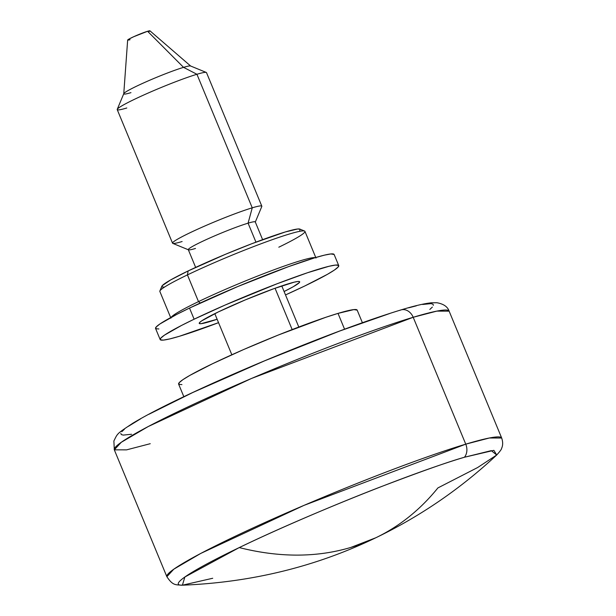 <?xml version="1.0" encoding="UTF-8"?>
<svg xmlns="http://www.w3.org/2000/svg" width="616" height="616" viewBox="0 0 616 616"><rect width="100%" height="100%" fill="white"/><g stroke="black" fill="none" stroke-linecap="round" stroke-linejoin="round"><path stroke-width="0.92" d="M399.822 310.364A12.081 9.687 73.3 0 1 401.062 309.894A12.081 9.687 73.3 0 1 413.197 317.279L436.829 311.119L449.126 311.149L501.686 438.022L489.381 437.991L465.758 444.159A12.081 9.687 73.3 0 1 464.441 457.249L491.291 450.627L496.712 455.001L477.616 467.544L437.899 487.926A483.198 286.609 -115.7 0 1 375.837 537.753A483.198 286.609 -115.7 0 1 350.866 547.424L375.837 537.753C420.066 516.485 460.36 488.904 496.712 455.001L493.878 450.35L464.441 457.249C413.097 472.349 305.143 515.654 239.254 547.578C279.387 557.673 316.593 557.619 350.866 547.424A483.198 286.609 -115.7 0 1 239.254 547.578A173.458 13.005 157.5 0 0 182.39 585.2L184.869 577L239.254 547.578C281.589 527.157 339.031 502.933 379.672 487.241C420.597 471.625 448.856 461.623 464.441 457.249A12.081 9.687 -106.7 0 0 465.758 444.159A181.196 13.583 -22.5 0 1 501.686 438.022C503.026 441.995 502.979 445.483 501.547 448.479C501.64 449.156 500.03 451.335 496.712 455.001M262.616 239.662L255.278 221.945A36.236 2.718 157.5 0 0 248.086 223.169L252.244 207.823L248.086 223.169A36.236 2.718 -22.5 0 1 255.255 222.168L261.8 206.491A48.318 3.627 157.5 0 0 252.244 207.823A48.318 3.627 -22.5 0 1 261.823 206.191L206.506 72.642A48.318 3.627 157.5 0 0 196.928 74.274A48.318 3.627 -22.5 0 1 206.275 72.442L190.567 65.989A36.236 2.718 157.5 0 0 183.553 67.36L196.928 74.274L252.244 207.823L196.928 74.274A48.318 3.627 157.5 0 0 146.57 93.748A48.318 3.627 157.5 0 0 117.225 109.625L172.542 243.174A48.318 3.627 -22.5 0 1 201.886 227.296A48.318 3.627 -22.5 0 1 252.244 207.823A48.318 3.627 157.5 0 0 200.315 227.989A48.318 3.627 157.5 0 0 172.773 243.374L188.488 249.827A36.236 2.718 -22.5 0 1 209.147 238.292A36.236 2.718 -22.5 0 1 248.086 223.169L255.948 242.142L248.086 223.169A36.236 2.718 157.5 0 0 210.318 237.768A36.236 2.718 157.5 0 0 188.311 249.68L195.649 267.398M362.393 322.715L357.172 310.118A96.643 7.246 157.5 0 0 338.015 313.39L344.56 329.183L338.015 313.39L325.872 317.279L278.347 335.012L243.605 349.549L212.559 363.717L189.936 375.352L182.921 379.649L179.179 382.69L178.84 384.361L181.928 384.607M275.052 288.257L292.161 329.568L275.052 288.257M130.962 92.646A36.236 2.718 -22.5 0 1 123.762 93.771A36.236 2.718 -22.5 0 1 146.377 81.697A36.236 2.718 -22.5 0 1 183.553 67.36A36.236 2.718 -22.5 0 1 190.675 66.051L149.958 30.838A12.081 0.909 157.5 0 0 147.586 31.277L183.553 67.36L147.586 31.277L133.741 36.706L129.075 39.016L127.728 39.94L128.074 40.179M150.242 443.697L126.611 449.857L114.314 449.834L113.875 440.994C117.802 433.033 116.647 434.003 132.864 423.215C145.538 415.569 164.01 406.021 188.273 394.571C213.69 382.605 241.695 370.278 272.287 357.596C324.447 336.097 367.336 320.205 400.962 309.925C414.291 305.867 424.493 303.488 431.562 302.779L436.844 302.733C443.52 303.888 447.616 306.691 449.126 311.149A181.196 13.583 157.5 0 0 413.197 317.279L465.758 444.159L413.197 317.279A181.196 13.583 157.5 0 0 224.355 390.282A181.196 13.583 157.5 0 0 114.314 449.834L121.252 442.311L148.186 426.565L251.413 378.501L413.197 317.279A12.081 9.687 -106.7 0 0 401.062 309.894M429.822 309.455L432.363 307.084M433.402 305.313L432.948 304.15L430.984 303.626L422.653 304.466M416.362 305.829L408.724 307.8M389.743 313.498L339.685 331.038L264.764 360.76L192.769 392.515L148.818 414.314M140.679 418.803L128.413 426.31M124.401 429.26L121.86 431.639M120.821 433.41L121.275 434.565L123.239 435.096L131.57 434.257M212.72 578.262L182.39 585.2C175.506 584.7 172.865 585.724 166.867 576.707A181.196 13.583 -22.5 0 1 276.915 517.163A181.196 13.583 -22.5 0 1 465.758 444.159L303.973 505.382L200.739 553.438L173.804 569.184L166.867 576.707L114.314 449.834M128.867 40.025L130.053 39.701M148.564 31.955L149.95 30.831L147.586 31.277A12.081 0.909 157.5 0 0 135.189 36.051A12.081 0.909 157.5 0 0 127.651 40.078L123.762 93.771M182.12 241.534A48.318 3.627 -22.5 0 1 172.542 243.174M357.188 310.141L353.853 309.602L338.015 313.39A96.643 7.246 157.5 0 0 237.299 352.329A96.643 7.246 157.5 0 0 178.609 384.084L183.83 396.681M126.804 107.985A48.318 3.627 -22.5 0 1 117.248 109.317A48.318 3.627 -22.5 0 1 148.156 93.047A48.318 3.627 -22.5 0 1 196.928 74.274L183.553 67.36A36.236 2.718 157.5 0 0 146.978 81.435A36.236 2.718 157.5 0 0 123.793 93.647L117.248 109.317M195.495 248.456A36.236 2.718 -22.5 0 1 188.488 249.827M218.326 311.935A54.362 4.073 -22.5 0 1 270.663 289.859A54.362 4.073 -22.5 0 1 299.676 281.781A54.362 4.073 -22.5 0 1 284.099 291.522L293.308 286.694L299.353 282.567L299.545 281.627L297.805 281.489L294.209 282.166L273.981 288.642L245.484 299.823L218.326 311.935L201.655 320.89L199.553 322.599L199.361 323.546L201.101 323.677L217.132 319.257A54.362 4.073 -22.5 0 1 199.23 323.385A54.362 4.073 -22.5 0 1 218.326 311.935M160.168 339.57A96.643 7.246 -22.5 0 0 218.541 322.661L179.333 336.298L169.885 338.892L163.494 340.086L160.406 339.847L160.738 338.169L164.487 335.127L181.497 325.456L194.117 319.204A96.643 7.246 -22.5 0 1 287.164 279.964A96.643 7.246 -22.5 0 1 338.738 265.604A96.643 7.246 -22.5 0 1 304.789 285.97A96.643 7.246 -22.5 0 1 285.508 294.925L304.789 285.97L327.412 274.336L334.419 270.039L338.169 266.998L338.5 265.327L335.412 265.08L329.021 266.281L307.43 272.765L277.015 283.791L225.163 305.036L194.117 319.204L189.505 308.069A96.643 7.246 157.5 0 1 282.551 268.83A96.643 7.246 157.5 0 1 334.126 254.477L330.8 253.954L324.416 255.155L314.969 257.742L288.45 266.674L237.791 286.54L189.505 308.069A96.643 7.246 157.5 0 0 155.555 328.436L160.168 339.57A96.643 7.246 -22.5 0 1 194.117 319.204L189.505 308.069L176.892 314.329L159.875 324.001L156.133 327.042L155.794 328.721L158.882 328.959M316 258.065L304.943 231.362A78.517 5.891 157.5 0 0 263.04 243.027A78.517 5.891 157.5 0 0 187.433 274.905L198.498 301.617L200.262 303.003L198.498 301.617A78.517 5.891 157.5 0 0 171.125 317.363A78.517 5.891 -22.5 0 1 198.498 301.617L187.433 274.905L188.126 270.948A74.898 5.613 157.5 0 0 161.854 286.263L159.891 290.96A78.517 5.891 -22.5 0 1 187.433 274.905A78.517 5.891 157.5 0 0 159.852 291.453L170.917 318.164M299.769 230.492L300.023 229.19L297.636 229.006L285.354 231.939L252.375 243.497L225.548 254.262L188.126 270.948L170.594 279.964L162.262 285.647L162 286.948L164.395 287.133M198.498 301.617A78.517 5.891 -22.5 0 1 270.347 271.14A78.517 5.891 -22.5 0 1 315.292 257.65A78.517 5.891 157.5 0 0 270.347 271.14A78.517 5.891 157.5 0 0 198.498 301.617M304.566 231.039L299.853 229.098A74.898 5.613 157.5 0 0 257.858 241.426A74.898 5.613 157.5 0 0 188.126 270.948L187.433 274.905A78.517 5.891 -22.5 0 1 260.537 243.959A78.517 5.891 -22.5 0 1 304.566 231.039A78.517 5.891 -22.5 0 1 278.817 247.201M298.806 327.027L281.774 285.909M375.837 537.753C316.17 566.589 251.69 582.405 182.39 585.2M231.839 354.762L214.807 313.644M334.126 254.477L338.738 265.604"/></g></svg>
